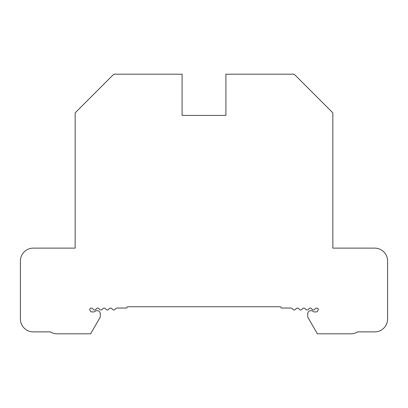 <?xml version="1.0" encoding="UTF-8"?>
<svg xmlns="http://www.w3.org/2000/svg" width="408" height="408" viewBox="0 0 408 408"><rect width="100%" height="100%" fill="white"/><g stroke="black" fill="none" stroke-linecap="round" stroke-linejoin="round"><path stroke-width="0.61" d="M332.841 248.13L332.841 112.843L294.188 74.19L225.904 74.19L225.904 115.423L182.096 115.423L182.096 74.19L113.812 74.19L75.159 112.843L75.159 248.13L33.283 248.13A12.883 12.883 0 0 0 20.4 261.013L20.4 318.99A12.883 12.883 0 0 0 33.283 331.877L50.332 331.877A12.883 12.883 0 0 0 57.12 333.81L90.617 333.81L100.281 317.072L100.281 313.839A3.223 3.223 0 0 0 94.809 311.539A1.29 1.29 0 0 1 93.906 311.906L91.571 311.906A1.29 1.29 0 0 1 90.352 311.029A16.106 16.106 0 0 0 89.673 309.356A1.612 1.612 0 0 1 92.392 308.545L93.345 309.499A1.612 1.612 0 0 0 95.625 309.499L96.569 308.555A1.612 1.612 0 0 1 98.843 308.555L99.787 309.499A1.612 1.612 0 0 0 102.066 309.499L103.01 308.555A1.612 1.612 0 0 1 105.284 308.555L106.228 309.499A1.612 1.612 0 0 0 108.508 309.499L109.451 308.555A1.612 1.612 0 0 1 111.731 308.555L112.669 309.499A1.612 1.612 0 0 0 114.949 309.499L115.938 308.509A1.612 1.612 0 0 1 117.076 308.04L126.694 308.04A90.188 90.188 0 0 1 127.485 306.75L280.515 306.75A90.188 90.188 0 0 1 281.306 308.04L290.924 308.04A1.612 1.612 0 0 1 292.062 308.509L293.051 309.499A1.612 1.612 0 0 0 295.331 309.499L296.269 308.555A1.612 1.612 0 0 1 298.549 308.555L299.492 309.499A1.612 1.612 0 0 0 301.772 309.499L302.716 308.555A1.612 1.612 0 0 1 304.99 308.555L305.934 309.499A1.612 1.612 0 0 0 308.213 309.499L309.157 308.555A1.612 1.612 0 0 1 311.431 308.555L312.375 309.499A1.612 1.612 0 0 0 314.655 309.499L315.608 308.545A1.612 1.612 0 0 1 317.888 308.545L318.444 309.106A16.106 16.106 0 0 0 317.648 311.029A1.29 1.29 0 0 1 316.43 311.906L314.094 311.906A1.29 1.29 0 0 1 313.191 311.539A3.223 3.223 0 0 0 307.719 313.839L307.719 317.072L317.383 333.81L350.88 333.81A12.883 12.883 0 0 0 357.668 331.877L374.717 331.877A12.883 12.883 0 0 0 387.6 318.99L387.6 261.013A12.883 12.883 0 0 0 374.717 248.13L332.841 248.13"/></g></svg>

